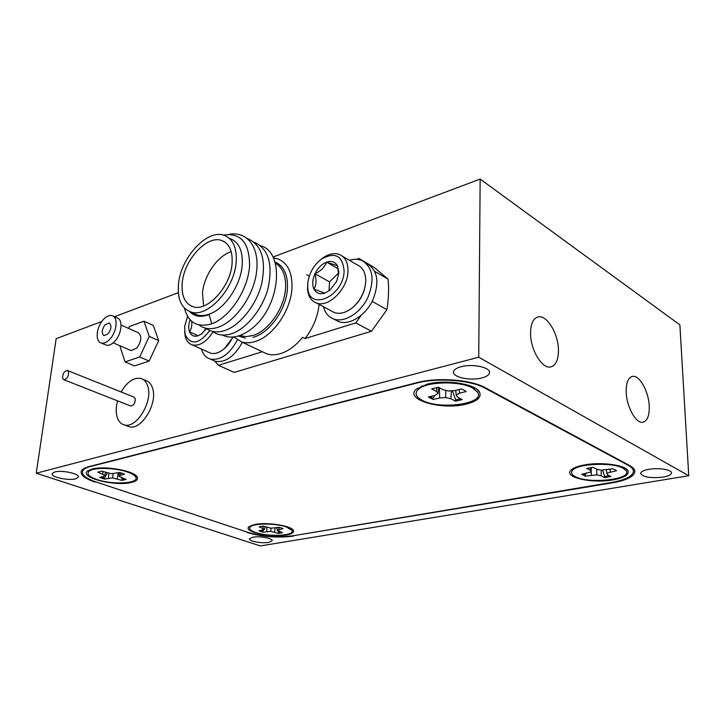<?xml version="1.0" encoding="UTF-8"?>
<svg xmlns="http://www.w3.org/2000/svg" width="725" height="725" viewBox="0 0 725 725"><rect width="100%" height="100%" fill="white"/><g stroke="black" fill="none" stroke-linecap="round" stroke-linejoin="round"><path stroke-width="1.09" d="M558.458 350.32C558.504 333.844 546.75 314.387 538.032 316.934C533.201 318.393 530.7 323.794 530.546 333.128C530.328 349.658 542.173 369.261 550.737 366.941C555.83 365.5 558.404 359.962 558.458 350.32C558.504 333.844 546.75 314.387 538.032 316.934C533.201 318.393 530.7 323.794 530.546 333.128C530.328 349.658 542.173 369.261 550.737 366.941C555.83 365.5 558.404 359.962 558.458 350.32M649.237 406.254C648.793 391.582 639.459 374.762 632.499 376.393C628.185 377.553 626.083 382.773 626.21 392.062C626.536 406.788 635.943 423.753 642.803 422.258C647.307 421.107 649.455 415.769 649.237 406.254C648.793 391.582 639.459 374.762 632.499 376.393C628.185 377.553 626.083 382.773 626.21 392.062C626.536 406.788 635.943 423.753 642.803 422.258C647.307 421.107 649.455 415.769 649.237 406.254M54.783 471.975L52.173 473.543C50.306 476.905 68.34 480.938 75.636 478.844L78.354 477.24C80.312 473.923 62.051 469.8 54.783 471.975M648.821 469.347C643.836 470.262 641.099 471.558 640.601 473.217C642.549 477.095 650.026 478.391 663.031 477.113C668.124 476.207 670.933 474.893 671.468 473.18C672.573 469.827 658.817 467.48 648.821 469.347M461.091 366.732C456.732 367.919 454.24 369.514 453.614 371.517C451.593 377 469.963 381.178 481.681 377.988C486.203 376.81 488.795 375.188 489.448 373.103C491.541 367.657 472.791 363.388 461.091 366.732M252.862 537.198L249.463 538.757C248.276 541.158 261.725 543.678 268.612 542.382L272.111 540.796C273.352 538.412 259.74 535.847 252.862 537.198M688.75 475.727L478.727 357.217L36.25 473.235L260.32 545.934L688.75 475.727L679.878 324.845L480.158 179.066L272.99 257.049M36.25 473.235L56.16 338.675L101.79 321.501M478.727 357.217L480.158 179.066M178.314 292.692L114.477 316.725M95.002 481.627L247.497 532.222M94.948 482.08C84.925 478.636 80.366 475.047 81.263 471.304C82.043 469.329 84.698 467.743 89.229 466.547L417.011 382.628C437.465 377.072 471.096 379.601 485.424 387.775L629.617 465.55C633.469 467.67 635.173 469.927 634.747 472.31C633.251 476.941 625.902 480.421 612.716 482.759L612.697 482.261M293.444 535.702L612.716 482.759M293.417 536.101C277.775 538.077 262.45 536.917 247.461 532.621M92.075 469.057L87.743 470.888C78.119 477.277 115.157 486.828 131.433 482.424C136.11 481.273 138.085 479.606 137.342 477.403C135.901 471.123 104.962 465.323 92.075 469.057M584.259 464.961C577.888 466.157 573.548 467.797 571.237 469.882C562.528 477.113 591.673 483.874 613.196 479.859C624.687 477.693 629.581 474.585 627.85 470.552C624.95 464.897 600.69 461.752 584.259 464.961M427.324 384.15L416.685 388.899C403.154 399.285 441.253 410.622 466.121 404.124C477.295 401.26 481.763 397.264 479.542 392.125C475.718 383.869 445.377 379.166 427.324 384.15M255.118 524.429L249.101 526.604C242.232 531.579 271.05 537.968 286.312 535.023C291.74 534.044 294.114 532.549 293.417 530.546C292.148 525.879 267.516 521.9 255.118 524.429M96.189 482.034L247.488 532.213C262.486 536.518 277.811 537.678 293.471 535.702L611.347 482.497C624.506 480.168 631.838 476.688 633.333 472.057C633.768 469.664 632.046 467.407 628.185 465.287L485.116 388.192C470.806 380.027 437.211 377.507 416.793 383.054L90.525 466.501C85.985 467.698 83.321 469.283 82.541 471.268C81.644 475.011 86.193 478.6 96.189 482.034M460.728 398.813L455.653 399.901L452.445 390.766M439.377 387.775L438.498 389.243M434.792 395.451L433.151 398.206L429.744 396.693M464.054 390.177L461.281 388.981L454.602 390.612L448.53 391.038L443.211 389.76L438.38 387.259L431.638 388.944L436.477 391.418L437.954 393.63L434.764 395.469L428.321 397.037L433.206 399.502L439.649 397.943L445.612 397.545L450.85 398.786L455.517 401.188L462.224 399.593L457.557 397.182L456.17 394.998L459.469 393.149L466.13 391.536L464.054 390.177M422.258 400.345C415.615 396.829 414.347 393.131 418.443 389.234C426.391 381.468 459.967 380.652 472.7 388.074L477.648 392.27C485.505 403.861 439.939 410.123 422.258 400.345M433.151 398.206L433.206 399.502M438.725 387.44L437.954 393.63M436.894 387.513L436.477 391.418M455.653 399.901L455.517 401.188M451.494 390.829L450.85 398.786M445.857 390.394L445.612 397.545M439.45 387.812L439.649 397.943M459.26 389.479L459.469 393.149M455.771 390.331L456.17 394.998M280.901 532.123L278.509 532.44L277.838 530.718M277.195 529.078L276.678 527.764M265.377 526.839L264.852 527.746M263.683 529.776L262.822 531.253L260.556 530.591M281.309 527.972L279.134 527.338L271.068 528.172L263.311 526.132L259.178 526.867L264.589 529.304L258.907 530.881L262.822 532.195L270.742 531.389L278.373 533.373L282.496 532.667L277.222 530.265L283.049 528.679L281.309 527.972M255.599 532.458C250.216 530.573 248.476 528.688 250.37 526.794C253.986 523.069 276.143 523.196 286.565 527.048L292.112 530.51C295.265 535.766 268.504 537.107 255.599 532.458M262.822 531.253L262.822 532.195M265.033 526.722L264.589 529.304M263.347 526.151L263.039 528.181M278.509 532.44L278.373 533.373M275.092 528.045L274.594 532.096M270.978 528.153L270.742 531.389M266.9 527.356L266.8 531.507M278.971 527.365L278.98 529.386M277.158 527.682L277.222 530.265M124.609 478.917L122.181 479.361L121.573 477.884M107.354 472.954L104.599 478.038L101.264 477.014M122.344 473.316L119.652 472.519L111.351 473.715L101.863 471.177L97.784 472.192L104.926 475.292L103.548 476.452L99.615 477.422L104.554 479.071L112.692 477.92L121.981 480.394L126.078 479.415L119.117 476.37L120.558 475.201L124.6 474.222L122.344 473.316M96.878 479.515C88.885 476.669 86.311 473.887 89.157 471.177C93.715 467.163 115.456 467.634 127.564 472.048C132.285 473.715 135.049 475.473 135.874 477.322C139.191 483.602 112.33 485.007 96.878 479.515M104.599 478.038L104.554 479.071M105.578 472.437L104.926 475.292M103.104 471.594L102.66 473.842M122.181 479.361L121.981 480.394M118.202 472.872L117.233 478.781M113.163 473.624L112.692 477.92M108.804 473.226L108.487 478.119M120.649 472.791L120.558 475.201M119.208 472.627L119.117 476.37M609.435 475.736L604.65 476.47L602.557 470.099M586.108 473.516L585.175 475.002L582.945 474.068M615.063 469.709L612.924 468.812L601.116 470.162L596.766 469.184L593.177 467.326L586.761 468.468L590.368 470.317L591.074 471.93L581.613 474.304L585.274 476.144L596.793 474.857L601.088 475.817L604.587 477.603L610.948 476.515L607.459 474.721L606.816 473.117L616.531 470.715L615.063 469.709M575.342 476.642C571.363 474.585 570.53 472.383 572.841 470.045C578.632 463.42 612.924 462.115 623.237 468.287L626.164 470.679C632.825 479.406 588.918 484.291 575.342 476.642M585.175 475.002L585.274 476.144M591.392 467.543L591.074 471.93M590.531 467.679L590.368 470.317M604.65 476.47L604.587 477.603M601.324 470.153L601.088 475.817M596.784 469.184L596.793 474.857M591.156 470.815L591.401 475.083M609.979 469.329L610.214 471.812M606.399 469.936L606.816 473.117M127.21 425.992L129.168 426.726C141.348 430.858 158.186 403.037 152.486 387.993C151.117 383.888 148.806 381.359 145.544 380.407L142.762 379.248M117.559 400.843C115.955 406.825 115.782 412.135 117.042 416.793C118.374 421.252 120.812 423.953 124.337 424.904C136.499 429.028 153.374 401.097 147.71 386.026C146.35 381.912 144.048 379.383 140.795 378.432C133.681 377.317 127.129 381.83 121.129 391.98M130.31 405.855L130.681 406C133.889 405.393 135.394 402.91 135.203 398.569L133.844 397.064L67.67 370.593M68.585 371.961L67.307 370.448C64.144 371.155 62.595 373.747 62.631 378.242L63.927 379.773C67.09 379.057 68.639 376.456 68.585 371.961M108.034 333.899C111.514 328.878 111.867 325.235 109.094 322.978L105.116 324.728C101.645 329.748 101.31 333.382 104.092 335.639L108.034 333.899M105.098 344.674L106.185 345.145C108.832 345.762 111.659 344.529 114.668 341.43C121.891 334.162 123.277 319.181 116.952 317.84L113.172 316.136M103.448 319.453C96.307 326.767 94.866 341.711 101.273 343.043C103.911 343.659 106.738 342.408 109.747 339.3C116.97 331.996 118.383 316.979 112.085 315.647C109.375 314.985 106.493 316.254 103.448 319.453M130.301 350.229L131.035 350.547L136.726 348.145C141.692 341.067 142.145 335.892 138.076 332.621L121.057 325.027M120.386 345.952L120.078 346.613L125.035 361.911L139.698 356.99L149.287 336.391L143.976 321.211L129.44 326.495L128.561 328.371M143.976 321.211L153.301 325.462L158.693 340.596L149.169 361.059L134.488 365.898L125.035 361.911M158.693 340.596L149.287 336.391M149.169 361.059L139.698 356.99M273.407 257.892L278.047 258.952C287.916 263.139 292.556 272.953 291.948 288.387C290.788 310.681 272.772 336.5 255.209 341.511C250.297 343.043 245.784 343.188 241.661 341.946L233.658 336.935M230.387 238.697C239.069 242.304 243.002 251.158 242.195 265.259C240.763 285.523 224.514 309.285 208.981 314.224C204.577 315.737 200.553 315.964 196.91 314.886L192.75 312.892M207.93 315.031L209.099 314.587L211.809 323.785C229.934 317.414 248.757 288.84 249.581 264.915C249.3 242.494 240.555 232.553 223.354 235.099M182.265 282.723C181.223 295.537 184.766 303.512 192.895 306.657C207.169 312.176 230.613 286.864 232.082 263.637C232.843 251.367 229.453 243.682 221.922 240.582C207.296 234.592 184.114 259.677 182.265 282.723M231.193 251.666L229.879 252.137C216.721 257.031 203.952 276.107 202.493 292.773L203.607 305.977M309.267 276.125L306.748 274.712M236.187 262.06C237.03 247.914 233.124 239.042 224.46 235.453C207.486 228.475 180.67 257.502 178.495 284.164C177.253 299.053 181.377 308.315 190.838 311.968C207.341 318.32 234.528 288.976 236.187 262.06M228.828 234.402C246.944 230.858 259.613 246.654 256.605 271.513C253.949 295.637 235.208 321.673 218.026 327.274C210.676 329.721 204.35 328.969 199.04 325.017M247.388 238.516C261.662 244.688 266.41 259.813 261.625 283.892C256.623 304.772 239.667 325.878 224.813 330.509C217.482 332.92 211.147 332.159 205.828 328.226M253.949 242.15C268.223 248.367 272.99 263.447 268.259 287.408C263.284 308.188 246.382 329.141 231.529 333.708C224.206 336.083 217.881 335.312 212.534 331.407M260.438 245.739C283.457 251.421 281.291 299.498 256.94 324.039C251.14 329.812 245.186 333.708 239.069 335.738C232.788 337.732 227.242 337.497 222.439 335.032M214.817 361.104L218.424 365.3L234.238 372.396L371.481 331.289L386.923 309.657C388.6 298.99 388.99 288.831 388.102 279.188L374.263 267.489L358.966 258.462L360.941 260.139M196.847 314.849L192.832 312.928M262.078 351.634L266.9 353.918C271.041 355.187 275.572 355.087 280.475 353.628C288.45 351.108 295.818 345.68 302.588 337.333L305.053 338.566L355.803 322.897L371.481 331.289L234.22 372.405L218.415 365.309L262.323 351.752L218.415 365.309L214.781 361.086M358.966 258.462L356.555 259.305L358.947 258.462L360.896 260.121M302.579 337.343L305.035 338.566C313.109 328.126 317.795 316.734 319.091 304.4M361.086 315.447L355.803 322.897L305.035 338.566M388.102 279.188L374.798 271.377M372.17 301.392L386.923 309.657M187.539 316.281L184.63 326.603L185.083 334.343C190.639 345.671 198.877 344.411 209.806 330.546M213.096 331.823C206.571 341.928 199.665 346.287 192.361 344.91C188.835 343.777 186.47 341.004 185.265 336.581L184.612 331.742M208.12 352.087L210.422 353.129C214.319 354.199 218.524 353.057 223.037 349.704C227.061 346.577 230.333 342.345 232.879 337.016M190.077 319.77C188.5 324.374 188.31 328.38 189.506 331.778C191.155 335.639 194.01 336.98 198.07 335.811L201.333 334.089L206.398 328.661M233.323 336.971L224.478 348.517M191.699 321.338C192.125 325.516 191.391 328.996 189.506 331.778L198.07 335.811M205.238 328.099L204.994 330.582M198.133 335.784L189.506 331.778M212.334 359.99L215.171 361.267C225.339 362.953 234.411 356.627 242.368 342.282M201.423 349.033C202.973 354.326 205.918 357.661 210.241 359.038C220.373 360.715 229.435 354.38 237.419 340.025M182.247 282.732C181.205 295.537 184.748 303.521 192.877 306.666C207.151 312.185 230.595 286.873 232.063 263.637C232.825 251.376 229.435 243.691 221.904 240.591C207.278 234.601 184.105 259.686 182.247 282.732M236.169 262.069C237.012 247.914 233.106 239.042 224.442 235.453C207.468 228.484 180.652 257.511 178.477 284.173C177.235 299.062 181.359 308.324 190.829 311.968C207.332 318.32 234.51 288.985 236.169 262.069M189.506 311.505C194.4 316.608 200.925 317.641 209.081 314.596L211.791 323.794C197.408 327.936 188.292 322.707 184.449 308.116M361.05 315.475L355.785 322.906L371.463 331.289M331.234 310.889L334.433 312.602C340.351 314.433 346.623 312.584 353.229 307.047C360.769 299.978 364.938 291.522 365.744 281.663L365.772 280.575C365.608 272.509 362.708 267.253 357.081 264.788L342.572 256.306M344.112 271.159C342.708 255.499 335.086 251.512 321.257 259.197C313.318 265.577 308.805 273.778 307.717 283.81L307.763 287.698C308.814 311.768 343.532 296.733 344.112 271.159M320.831 259.514L322.516 258.182C328.552 253.886 334.18 252.644 339.4 254.457C345.299 257.067 348.154 262.722 347.955 271.449C347.601 289.139 328.398 308.089 316.435 302.978C311.297 300.984 308.343 296.579 307.563 289.773L307.799 282.886M338.829 272.999L337.487 265.83C335.122 261.816 331.488 260.583 326.603 262.151C321.71 264.099 317.84 267.978 314.976 273.778C312.384 279.678 312.058 284.807 313.998 289.175C316.245 293.272 319.825 294.595 324.746 293.154L329.784 290.308L336.618 281.436L338.829 272.999M338.575 274.476L337.487 265.83L326.603 262.151C324.709 267.126 320.831 271.005 314.976 273.778C316.626 279.977 316.299 285.106 313.998 289.175L324.746 293.154L329.784 290.308M364.539 288.922C362.953 294.948 359.999 300.204 355.667 304.672M338.593 272.944L329.549 281.898L329.032 290.716M338.131 268.739L326.603 262.151M329.549 281.898L314.976 273.778M334.778 319.553L338.72 321.637C349.513 325.579 365.509 315.665 372.849 300.014C379.809 281.989 377.662 269.727 366.397 263.211M323.413 306.711C325.099 312.973 328.561 317.079 333.808 319.045C344.602 322.978 360.615 312.992 367.983 297.277C374.979 279.188 372.849 266.891 361.603 260.384C357.896 258.952 353.827 258.925 349.387 260.293M485.116 387.612L485.116 388.192M628.185 465.287L628.167 464.77M274.974 261.942C283.856 265.812 288.015 274.739 287.435 288.704C286.339 309.412 269.292 333.319 253.079 337.297M239.73 335.512L245.784 336.672L252.998 335.503C268.549 330.981 284.463 308.116 285.541 288.36C286.139 275.926 282.732 267.507 275.319 263.112M245.204 338.113L238.317 335.974M634.747 472.31L634.674 470.534M489.457 371.862L489.448 373.103M671.432 472.555L671.468 473.18M78.418 476.778L78.354 477.24M82.541 471.268L82.795 469.347M633.26 470.28L633.17 468.105M292.528 529.422L293.417 530.546M476.488 389.017L479.542 392.125M625.992 468.767L627.85 470.552M136.128 475.772L137.342 477.403M422.013 385.863L418.443 389.234M472.129 386.642L474.784 389.352M252.155 525.127L250.37 526.794M290.009 527.873L291.269 529.449M91.568 469.193L89.157 471.177M133.273 473.824L134.723 475.781M575.315 467.444L572.841 470.045M622.24 466.9L624.415 468.993M130.681 406L63.927 379.773M129.168 426.726L124.337 424.904M109.593 323.196L109.094 322.978M106.185 345.145L101.273 343.043M131.035 350.547L113.191 342.843M192.361 344.91L210.422 353.129M202.148 333.464L201.333 334.089M185.083 334.343L185.265 336.581M210.241 359.038L215.171 361.267M239.694 335.53L240.854 335.92L239.884 335.458M190.829 311.968L196.91 314.886M241.661 341.946L266.9 353.918M225.475 242.522L221.904 240.591M321.257 259.197L322.516 258.182M338.593 272.836L338.838 271.186M316.435 302.978L334.433 312.602M307.763 287.698L307.563 289.773M333.808 319.045L338.72 321.637"/></g></svg>

